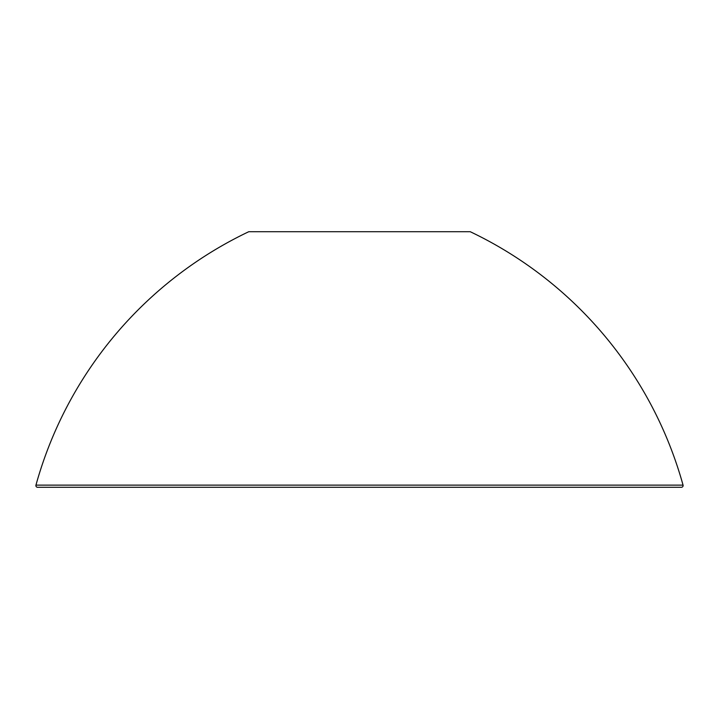 <?xml version="1.0" encoding="UTF-8"?>
<svg xmlns="http://www.w3.org/2000/svg" width="719" height="719" viewBox="0 0 719 719"><rect width="100%" height="100%" fill="white"/><g stroke="black" fill="none" stroke-linecap="round" stroke-linejoin="round"><path stroke-width="1.08" d="M681.405 487.284L37.595 487.284A1.708 1.708 0 0 1 35.95 485.127L683.05 485.127A1.708 1.708 0 0 1 681.405 487.284M35.95 485.127A398.686 398.686 0 0 1 248.756 231.716L470.244 231.716A398.686 398.686 0 0 1 683.05 485.127"/></g></svg>
